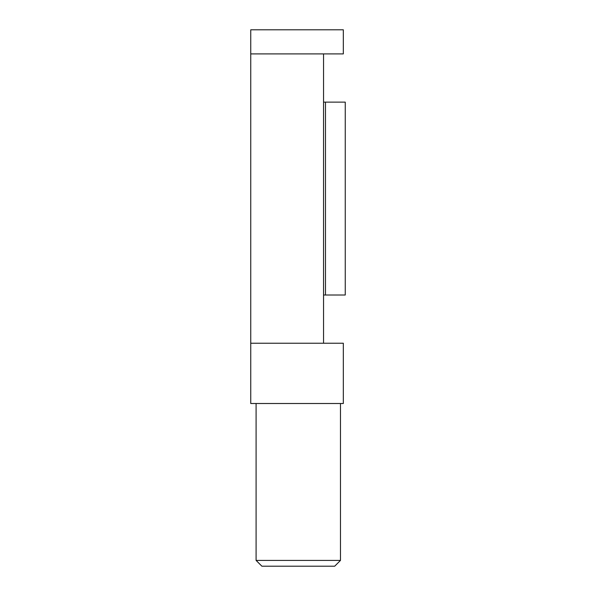 <?xml version="1.0" encoding="UTF-8"?>
<svg xmlns="http://www.w3.org/2000/svg" width="596" height="596" viewBox="0 0 596 596"><rect width="100%" height="100%" fill="white"/><g stroke="black" fill="none" stroke-linecap="round" stroke-linejoin="round"><path stroke-width="0.89" d="M250.745 53.908L250.745 343.229L323.553 343.229L323.553 53.908L250.745 53.908L250.745 29.8L343.326 29.8L343.326 53.908L250.745 53.908M323.553 295.013L345.255 295.013L345.255 102.132L323.553 102.132M325.483 102.132L325.483 295.013M343.326 403.507L343.326 343.229L250.745 343.229L250.745 403.507L343.326 403.507M340.48 560.411L256.094 560.411L261.882 566.2L334.699 566.2L340.48 560.411L340.48 403.507M256.094 403.507L256.094 560.411"/></g></svg>
